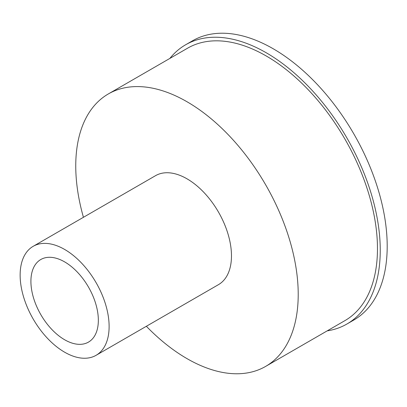 <?xml version="1.0" encoding="UTF-8"?>
<svg xmlns="http://www.w3.org/2000/svg" width="407" height="407" viewBox="0 0 407 407"><rect width="100%" height="100%" fill="white"/><g stroke="black" fill="none" stroke-linecap="round" stroke-linejoin="round"><path stroke-width="0.61" d="M169.887 58.405A161.238 93.091 60 0 1 185.617 44.785A161.238 93.091 60 0 1 266.234 52.768A161.238 93.091 60 0 1 371.571 194.851A161.238 93.091 60 0 1 346.856 324.053A161.238 93.091 60 0 1 327.192 330.866M185.617 44.785L192.567 40.771A161.238 93.091 60 0 1 273.189 48.754A161.238 93.091 60 0 1 378.52 190.837A161.238 93.091 60 0 1 353.805 320.039L346.856 324.053M64.627 261.884A47.685 27.528 -120 0 0 40.786 259.524A47.685 27.528 -120 0 0 33.476 297.731A47.685 27.528 -120 0 0 64.627 339.748A47.685 27.528 -120 0 0 88.472 342.109A47.685 27.528 -120 0 0 95.777 303.902A47.685 27.528 -120 0 0 64.627 261.884M64.627 249.44A62.922 36.33 60 0 1 105.734 304.889A62.922 36.33 60 0 1 96.088 355.306A62.922 36.33 60 0 1 64.627 352.192A62.922 36.33 60 0 1 23.525 296.744A62.922 36.33 60 0 1 33.165 246.321A62.922 36.33 60 0 1 64.627 249.44M33.165 246.321L155.52 175.682A62.922 36.33 60 0 1 186.981 178.8A62.922 36.33 60 0 1 228.088 234.249A62.922 36.33 60 0 1 218.442 284.666L96.088 355.306M83.435 217.302A157.305 90.822 60 0 1 108.333 93.946A157.305 90.822 60 0 1 186.981 101.735A157.305 90.822 60 0 1 289.748 240.354A157.305 90.822 60 0 1 265.634 366.407A157.305 90.822 60 0 1 186.981 358.613A157.305 90.822 60 0 1 146.357 326.287M108.333 93.946L187.581 48.189A157.305 90.822 60 0 1 266.234 55.978A157.305 90.822 60 0 1 369.001 194.597A157.305 90.822 60 0 1 344.887 320.65L265.634 366.407"/></g></svg>
